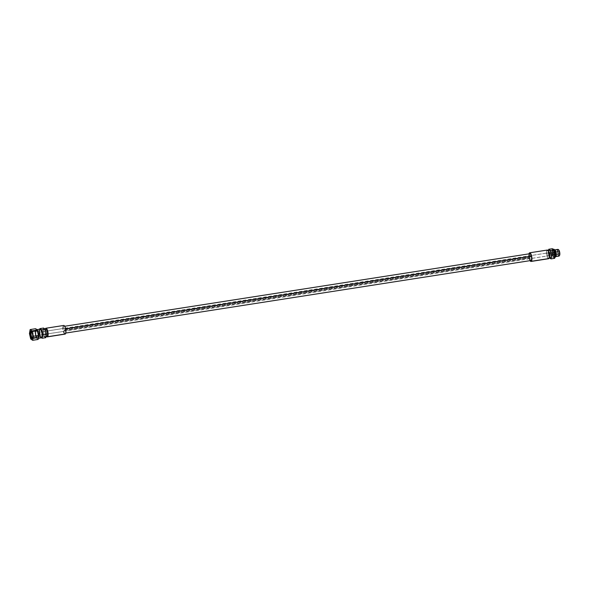 <?xml version="1.0" encoding="UTF-8"?>
<svg xmlns="http://www.w3.org/2000/svg" width="589" height="589" viewBox="0 0 589 589"><rect width="100%" height="100%" fill="white"/><g stroke="black" fill="none" stroke-linecap="round" stroke-linejoin="round"><path stroke-width="0.44" stroke-dasharray="2.94 2.21" d="M64.709 334.051A4.381 1.406 81.1 0 1 62.986 330.009A4.381 1.406 81.1 0 1 63.398 325.629A4.381 1.406 81.1 0 1 63.7 325.459M529.165 255.803A3.446 1.104 -98.9 0 0 529.437 258.07L63.435 330.738A3.446 1.104 -98.9 0 0 64.9 333.19A3.446 1.104 -98.9 0 0 65.313 328.839L65.313 328.839A3.446 1.104 -98.9 0 0 63.605 326.52A3.446 1.104 -98.9 0 0 63.435 330.738A3.446 1.104 -98.9 0 0 65.136 333.065A3.446 1.104 -98.9 0 0 65.313 328.839A3.446 1.104 -98.9 0 0 63.84 326.387A3.446 1.104 -98.9 0 0 63.435 330.738L529.437 258.07A3.446 1.104 -98.9 0 0 529.621 258.74M45.596 328.404L63.398 325.629L45.596 328.404M46.737 336.503A3.909 1.252 81.1 0 1 44.978 333.278A3.909 1.252 81.1 0 1 45.265 328.92L43.8 329.148A3.909 1.252 -98.9 0 0 43.512 333.507A3.909 1.252 -98.9 0 0 45.272 336.731A3.909 1.252 -98.9 0 0 45.537 336.577A3.909 1.252 -98.9 0 0 45.736 331.784A3.909 1.252 -98.9 0 0 43.8 329.148A3.909 1.252 -98.9 0 0 43.601 333.941A3.909 1.252 -98.9 0 0 45.537 336.577L46.001 336.51L45.537 336.577A3.909 1.252 -98.9 0 0 45.832 332.225A3.909 1.252 -98.9 0 0 44.065 329.001A3.909 1.252 -98.9 0 0 43.8 329.148L45.265 328.92A3.909 1.252 81.1 0 1 45.53 328.765M42.909 331.666L43.542 328.058L42.909 331.666L44.042 336.474L42.909 331.666L39.249 332.24L39.78 329.192L39.249 332.24L42.909 331.666M45.795 337.674L44.042 336.474L45.795 337.674M40.376 337.048L39.249 332.24L40.376 337.048L44.042 336.474L40.376 337.048L41.429 337.762L40.376 337.048M40.634 329.597A3.909 1.252 -98.9 0 0 40.133 329.715A3.909 1.252 -98.9 0 0 39.919 334.419A3.909 1.252 -98.9 0 0 41.826 337.202A3.909 1.252 81.1 0 1 41.605 337.298A3.909 1.252 81.1 0 1 39.846 334.073A3.909 1.252 81.1 0 1 40.133 329.715A3.909 1.252 81.1 0 1 40.405 329.568A3.909 1.252 81.1 0 1 40.634 329.597M39.699 329.788L40.133 329.715L39.699 329.788A3.909 1.252 -98.9 0 0 39.5 334.581A3.909 1.252 -98.9 0 0 41.436 337.217A3.909 1.252 -98.9 0 0 41.723 332.866A3.909 1.252 -98.9 0 0 39.964 329.634A3.909 1.252 -98.9 0 0 39.699 329.788A3.909 1.252 -98.9 0 0 39.404 334.14A3.909 1.252 -98.9 0 0 41.171 337.372A3.909 1.252 -98.9 0 0 41.436 337.217A3.909 1.252 -98.9 0 0 41.635 332.424A3.909 1.252 -98.9 0 0 39.699 329.788M41.841 337.158L41.436 337.217L41.841 337.158M40.906 337.762A4.381 1.406 81.1 0 1 39.183 333.72A4.381 1.406 81.1 0 1 39.588 329.339A4.381 1.406 81.1 0 1 39.89 329.17M35.929 329.914L39.588 329.339L35.929 329.914A4.381 1.406 -98.9 0 0 35.708 335.281A4.381 1.406 -98.9 0 0 37.88 338.241A4.381 1.406 -98.9 0 0 38.204 333.359A4.381 1.406 -98.9 0 0 36.231 329.744A4.381 1.406 -98.9 0 0 35.929 329.914A4.381 1.406 -98.9 0 0 35.605 334.788A4.381 1.406 -98.9 0 0 37.578 338.403A4.381 1.406 -98.9 0 0 37.88 338.241A4.381 1.406 -98.9 0 0 38.101 332.866A4.381 1.406 -98.9 0 0 35.929 329.914M38.388 338.16L37.88 338.241L38.388 338.16M34.942 332.741L35.649 328.706L34.942 332.741L36.201 338.108L34.942 332.741L29.45 333.595L34.942 332.741M38.16 339.441L36.201 338.108L38.16 339.441M45.265 328.92A3.909 1.252 -98.9 0 0 45.147 329.06A3.909 1.252 -98.9 0 0 44.897 332.829A3.909 1.252 -98.9 0 0 46.281 336.341L46.737 336.717A4.381 1.406 81.1 0 1 45.228 333.013A4.381 1.406 81.1 0 1 45.36 328.765A4.381 1.406 -98.9 0 0 45.184 332.748A4.381 1.406 -98.9 0 0 46.553 336.533M65.048 334.118A4.381 1.406 81.1 0 1 63.075 330.51A4.381 1.406 81.1 0 1 63.398 325.629M41.245 337.836A4.381 1.406 81.1 0 1 39.272 334.221A4.381 1.406 81.1 0 1 39.588 329.339M30.709 338.962L36.201 338.108L30.709 338.962M39.949 335.06A1.487 0.479 81.1 0 1 39.213 334.059A1.487 0.479 81.1 0 1 39.286 332.24L38.057 330.885A3.055 0.979 -98.9 0 0 37.902 334.633A3.055 0.979 -98.9 0 0 39.419 336.694L39.949 335.06L39.419 336.694A3.055 0.979 81.1 0 1 39.205 336.805A3.055 0.979 81.1 0 1 37.829 334.287A3.055 0.979 81.1 0 1 38.057 330.885L31.71 331.872L38.057 330.885L39.286 332.24A1.487 0.479 81.1 0 1 39.691 332.395A1.487 0.479 81.1 0 1 40.074 334.824A1.487 0.479 81.1 0 1 39.949 335.06A1.487 0.479 -98.9 0 0 40.059 333.411A1.487 0.479 -98.9 0 0 39.389 332.181A1.487 0.479 -98.9 0 0 39.286 332.24L64.039 328.375A1.487 0.479 81.1 0 1 64.142 328.323A1.487 0.479 81.1 0 1 64.775 329.384L530.785 256.708A1.487 0.479 -98.9 0 0 530.144 255.655A1.487 0.479 -98.9 0 0 530.048 255.707L549.53 252.674A1.487 0.479 81.1 0 1 550.266 253.675A1.487 0.479 81.1 0 1 550.192 255.493A1.487 0.479 81.1 0 1 549.456 254.492A1.487 0.479 81.1 0 1 549.53 252.674A1.487 0.479 81.1 0 1 549.633 252.615A1.487 0.479 81.1 0 1 550.303 253.837A1.487 0.479 81.1 0 1 550.192 255.493L530.711 258.534A1.487 0.479 81.1 0 1 530.608 258.593A1.487 0.479 81.1 0 1 529.975 257.533L63.965 330.201A1.487 0.479 -98.9 0 0 64.599 331.261A1.487 0.479 -98.9 0 0 64.702 331.202L39.949 335.06L64.702 331.202A1.487 0.479 81.1 0 1 64.599 331.261A1.487 0.479 81.1 0 1 63.965 330.201L529.975 257.533A1.487 0.479 -98.9 0 0 530.608 258.593A1.487 0.479 -98.9 0 0 530.711 258.534L550.192 255.493A1.487 0.479 81.1 0 1 550.089 255.552A1.487 0.479 81.1 0 1 549.419 254.323A1.487 0.479 81.1 0 1 549.53 252.674L530.048 255.707A1.487 0.479 81.1 0 1 530.144 255.655A1.487 0.479 81.1 0 1 530.785 256.708L64.775 329.384A1.487 0.479 -98.9 0 0 64.142 328.323A1.487 0.479 -98.9 0 0 64.039 328.375L39.286 332.24A1.487 0.479 -98.9 0 0 39.176 333.897A1.487 0.479 -98.9 0 0 39.846 335.119A1.487 0.479 -98.9 0 0 39.949 335.06M32.609 337.836A3.055 0.979 -98.9 0 0 32.807 337.725L39.419 336.694A3.055 0.979 -98.9 0 0 39.669 336.201A3.055 0.979 -98.9 0 0 38.889 331.209A3.055 0.979 -98.9 0 0 38.057 330.885A3.055 0.979 81.1 0 1 38.263 330.768A3.055 0.979 81.1 0 1 39.64 333.286A3.055 0.979 81.1 0 1 39.419 336.694L32.807 337.725A3.055 0.979 81.1 0 1 32.609 337.836M32.469 338.241L32.807 337.725A3.055 0.979 -98.9 0 0 33.036 334.331A3.055 0.979 -98.9 0 0 31.666 331.798A3.055 0.979 81.1 0 1 32.012 331.924A3.055 0.979 81.1 0 1 33.094 334.67A3.055 0.979 81.1 0 1 32.896 337.607A3.055 0.979 81.1 0 1 32.807 337.725L32.469 338.241M558.49 249.751A2.989 0.957 81.1 0 0 558.129 249.846A2.989 0.957 81.1 0 0 557.982 253.513A2.989 0.957 81.1 0 0 559.462 255.53L559.16 255.994L559.462 255.53A2.989 0.957 81.1 0 1 557.982 253.513A2.989 0.957 81.1 0 1 558.129 249.846L554.389 250.016L553.984 250.634A2.849 0.913 -98.9 0 0 553.903 250.737A2.849 0.913 -98.9 0 0 553.719 253.484A2.849 0.913 -98.9 0 0 554.728 256.038A2.849 0.913 -98.9 0 0 555.258 256.046L554.161 256.215A2.849 0.913 -98.9 0 0 554.367 253.042A2.849 0.913 -98.9 0 0 553.086 250.7A2.849 0.913 -98.9 0 0 552.887 250.804L553.984 250.634A2.849 0.913 81.1 0 1 554.183 250.524A2.849 0.913 81.1 0 1 555.464 252.872A2.849 0.913 81.1 0 1 555.258 256.046L555.751 256.392L555.258 256.046A2.849 0.913 -98.9 0 0 555.398 252.556A2.849 0.913 -98.9 0 0 553.984 250.634L554.389 250.016A3.409 1.09 81.1 0 1 554.617 249.891A3.409 1.09 -98.9 0 0 554.389 250.016L558.129 249.846A2.989 0.957 81.1 0 1 558.681 249.861M558.924 256.119A3.409 1.09 81.1 0 1 557.393 253.307A3.409 1.09 81.1 0 1 557.643 249.508A3.409 1.09 81.1 0 1 557.879 249.383M553.189 252.099A1.487 0.479 81.1 0 1 553.925 253.101A1.487 0.479 81.1 0 1 553.851 254.927A1.487 0.479 81.1 0 1 553.115 253.918A1.487 0.479 81.1 0 1 553.189 252.099L558.468 251.275A1.487 0.479 81.1 0 1 558.571 251.223A1.487 0.479 81.1 0 1 559.241 252.445A1.487 0.479 81.1 0 1 559.13 254.102L553.851 254.927A1.487 0.479 -98.9 0 0 553.962 253.27A1.487 0.479 -98.9 0 0 553.292 252.04A1.487 0.479 -98.9 0 0 553.189 252.099A1.487 0.479 -98.9 0 0 553.086 253.756A1.487 0.479 -98.9 0 0 553.756 254.978A1.487 0.479 -98.9 0 0 553.851 254.927L559.13 254.102A1.487 0.479 -98.9 0 0 559.204 252.276A1.487 0.479 -98.9 0 0 558.468 251.275A1.487 0.479 -98.9 0 0 558.394 253.101A1.487 0.479 -98.9 0 0 559.13 254.102A1.487 0.479 81.1 0 1 559.027 254.161A1.487 0.479 81.1 0 1 558.357 252.931A1.487 0.479 81.1 0 1 558.468 251.275L553.189 252.099M551.768 252.313L552.394 248.705L551.768 252.313L548.101 252.887L548.55 250.325L548.101 252.887L551.768 252.313L552.894 257.121L551.768 252.313M554.654 258.321L552.894 257.121L554.654 258.321M552.887 250.804A2.849 0.913 -98.9 0 0 552.747 254.293A2.849 0.913 -98.9 0 0 554.161 256.215A2.849 0.913 -98.9 0 0 554.301 252.725A2.849 0.913 -98.9 0 0 552.887 250.804A2.849 0.913 -98.9 0 0 552.681 253.977A2.849 0.913 -98.9 0 0 553.962 256.325A2.849 0.913 -98.9 0 0 554.161 256.215L555.258 256.046A2.849 0.913 81.1 0 1 555.059 256.156A2.849 0.913 81.1 0 1 553.778 253.807A2.849 0.913 81.1 0 1 553.984 250.634L552.887 250.804M549.228 257.695L548.101 252.887L549.228 257.695L552.894 257.121L549.228 257.695L549.765 258.056L549.228 257.695M548.028 250.472A3.909 1.252 -98.9 0 0 547.792 250.443A3.909 1.252 -98.9 0 0 547.527 250.597L548.992 250.362A3.909 1.252 -98.9 0 0 548.624 254.279A3.909 1.252 -98.9 0 0 550.163 257.886M550.465 257.945A3.909 1.252 81.1 0 1 548.705 254.72A3.909 1.252 81.1 0 1 548.992 250.362A3.909 1.252 81.1 0 1 549.257 250.215M549.382 257.886A3.909 1.252 81.1 0 1 549.265 258.026L548.933 258.542L549.294 258.026A3.909 1.252 81.1 0 1 547.328 255.39A3.909 1.252 81.1 0 1 547.527 250.597A3.909 1.252 81.1 0 1 548.249 250.605M548.992 250.362L546.982 250.215L529.401 252.961L546.982 250.215L547.527 250.597A3.909 1.252 -98.9 0 0 547.24 254.949A3.909 1.252 -98.9 0 0 549 258.173A3.909 1.252 -98.9 0 0 549.265 258.026M548.631 258.711A4.381 1.406 81.1 0 1 546.658 255.096A4.381 1.406 81.1 0 1 546.982 250.215A4.381 1.406 81.1 0 1 547.284 250.053M530.048 260.655A4.381 1.406 81.1 0 1 528.988 253.852A4.381 1.406 -98.9 0 0 530.048 260.655M557.643 249.508A3.409 1.09 -98.9 0 0 557.319 252.917A3.409 1.09 -98.9 0 0 558.666 256.068M554.389 250.016A3.409 1.09 -98.9 0 0 554.139 253.807A3.409 1.09 -98.9 0 0 555.67 256.627A3.409 1.09 81.1 0 1 555.28 256.487A3.409 1.09 81.1 0 1 554.072 253.425A3.409 1.09 81.1 0 1 554.293 250.141A3.409 1.09 81.1 0 1 554.389 250.016M546.982 250.215A4.381 1.406 -98.9 0 0 546.57 254.595A4.381 1.406 -98.9 0 0 548.293 258.645M530.91 260.522A3.446 1.104 81.1 0 1 529.437 258.07A3.446 1.104 81.1 0 1 529.85 253.719M555.471 256.627C554.301 258.07 552.651 251.061 553.918 250.03C552.651 251.061 554.301 258.07 555.471 256.627A0.626 0.574 44.6 0 0 554.44 256.281A0.626 0.574 44.6 0 0 554.823 257.312A0.626 0.574 -135.4 0 1 554.301 256.811C553.123 258.254 551.481 251.245 552.747 250.207A0.626 0.574 -135.4 0 1 553.483 249.552A0.626 0.574 -135.4 0 1 553.918 250.03L553.918 250.03A0.626 0.574 -135.4 0 1 553.181 250.686A0.626 0.574 -135.4 0 1 552.747 250.207C553.925 248.772 555.567 255.781 554.301 256.811C555.567 255.781 553.925 248.772 552.747 250.207C551.481 251.245 553.123 258.254 554.301 256.811A0.626 0.574 -135.4 0 1 555.037 256.156A0.626 0.574 -135.4 0 1 555.331 257.157C553.653 259.572 551.054 252.217 552.887 249.677A0.626 0.574 44.6 0 0 553.181 250.686A0.626 0.574 44.6 0 0 553.918 250.03A0.626 0.574 44.6 0 0 552.887 249.677L553.395 249.383M36.143 330.819L31.018 331.622L36.143 330.819A3.424 1.097 81.1 0 1 36.378 330.694A3.424 1.097 81.1 0 1 37.917 333.514A3.424 1.097 81.1 0 1 37.667 337.328A3.424 1.097 81.1 0 1 37.431 337.453A3.424 1.097 81.1 0 1 35.892 334.633A3.424 1.097 81.1 0 1 36.143 330.819A3.424 1.097 -98.9 0 0 35.973 335.016A3.424 1.097 -98.9 0 0 37.667 337.328L32.542 338.123L37.667 337.328A3.424 1.097 -98.9 0 0 37.836 333.131A3.424 1.097 -98.9 0 0 36.143 330.819M32.505 338.167A3.424 1.097 -98.9 0 0 32.542 338.123A3.424 1.097 -98.9 0 0 32.851 334.626A3.424 1.097 -98.9 0 0 31.467 331.519M36.224 331.173A3.055 0.979 81.1 0 1 37.74 333.234A3.055 0.979 81.1 0 1 37.586 336.974A3.055 0.979 81.1 0 1 36.069 334.92A3.055 0.979 81.1 0 1 36.224 331.173M44.764 328.89L44.065 329.001M40.405 329.568L39.964 329.634M36.997 329.626L36.231 329.744M45.147 329.06L45.471 328.566M45.272 336.731L45.979 336.621M41.171 337.372L41.605 337.298M37.578 338.403L38.366 338.277M32.594 337.836L39.205 336.805M39.691 332.395L38.889 331.209M40.074 334.824L39.669 336.201M38.263 330.768L31.659 331.798M32.373 338.417L32.896 337.607M31.269 331.312L32.012 331.924M554.183 250.524L553.086 250.7M553.292 252.04L558.571 251.223M39.389 332.181L549.633 252.615M550.089 255.552L39.846 335.119M553.903 250.737L554.293 250.141M554.728 256.038L555.28 256.487M553.962 256.325L555.059 256.156M553.756 254.978L559.027 254.161M64.702 326.254L63.84 326.387M65.762 333.057L64.9 333.19M553.778 250.561L553.55 250.597C554.47 251.783 554.764 253.682 554.44 256.281L554.669 256.244C553.572 253.903 553.27 252.004 553.778 250.561M32.307 338.255L37.431 337.453M36.378 330.694L31.254 331.489"/><path stroke-width="0.88" d="M63.398 325.629A4.381 1.406 81.1 0 1 65.563 328.581A4.381 1.406 81.1 0 1 65.35 333.956A4.381 1.406 81.1 0 1 64.709 334.051M45.898 328.235L63.7 325.459A4.381 1.406 81.1 0 1 65.674 329.074A4.381 1.406 81.1 0 1 65.35 333.956L47.547 336.731A4.381 1.406 -98.9 0 0 47.871 331.85A4.381 1.406 -98.9 0 0 45.898 328.235A4.381 1.406 -98.9 0 0 45.596 328.404A4.381 1.406 81.1 0 1 47.768 331.357A4.381 1.406 81.1 0 1 47.547 336.731L47.002 336.348A3.909 1.252 -98.9 0 0 47.201 331.555A3.909 1.252 -98.9 0 0 45.265 328.92M45.338 328.802L45.596 328.404A4.381 1.406 -98.9 0 0 45.36 328.765A4.381 1.406 81.1 0 1 45.471 328.566A4.381 1.406 81.1 0 1 45.596 328.404L45.338 328.802M44.065 329.001L45.53 328.765A3.909 1.252 81.1 0 1 47.289 331.997A3.909 1.252 81.1 0 1 47.002 336.348L46.001 336.51L47.547 336.731L65.35 333.956A4.381 1.406 81.1 0 1 65.048 334.118L47.245 336.893A4.381 1.406 -98.9 0 0 47.547 336.731A4.381 1.406 81.1 0 1 46.737 336.717L46.281 336.341M43.542 328.058L45.301 329.251L46.428 334.059L45.795 337.674L46.428 334.059L42.761 334.633L42.136 338.241L41.429 337.762L42.136 338.241L45.795 337.674L42.136 338.241L42.761 334.633L46.428 334.059L45.301 329.251L43.542 328.058L39.875 328.625L41.635 329.825L42.761 334.633L41.635 329.825L45.301 329.251L41.635 329.825L39.875 328.625L43.542 328.058M39.78 329.192L39.875 328.625L39.78 329.192M41.878 337.151A3.909 1.252 -98.9 0 0 42.231 333.146A3.909 1.252 -98.9 0 0 40.634 329.597A3.909 1.252 81.1 0 1 42.231 333.146A3.909 1.252 81.1 0 1 41.878 337.151L41.878 337.151A3.909 1.252 81.1 0 1 41.826 337.202A3.909 1.252 -98.9 0 0 41.878 337.151M39.588 329.339A4.381 1.406 81.1 0 1 41.76 332.292A4.381 1.406 81.1 0 1 41.547 337.666A4.381 1.406 81.1 0 1 40.906 337.762M36.997 329.626L39.89 329.17A4.381 1.406 81.1 0 1 41.863 332.785A4.381 1.406 81.1 0 1 41.547 337.666L38.388 338.16L41.547 337.666A4.381 1.406 81.1 0 1 41.245 337.836L38.366 338.277M35.649 328.706L37.608 330.039L38.867 335.406L38.16 339.441L38.867 335.406L33.374 336.267L32.667 340.295L30.709 338.962L29.45 333.595L30.149 329.568L32.115 330.9L33.374 336.267L32.667 340.295L38.16 339.441L32.667 340.295L30.709 338.962L29.45 333.595L30.149 329.568L35.649 328.706L30.149 329.568L32.115 330.9L37.608 330.039L35.649 328.706M30.562 331.298A3.821 1.222 -98.9 0 0 30.37 335.98A3.821 1.222 -98.9 0 0 32.262 338.557A3.821 1.222 -98.9 0 0 32.454 333.875A3.821 1.222 -98.9 0 0 30.562 331.298A3.821 1.222 -98.9 0 0 30.37 335.98A3.821 1.222 -98.9 0 0 32.262 338.557L32.469 338.241L32.262 338.557A3.821 1.222 -98.9 0 0 32.373 338.417A3.821 1.222 -98.9 0 0 32.616 334.743A3.821 1.222 -98.9 0 0 31.269 331.312A3.821 1.222 -98.9 0 0 30.562 331.298L31.445 331.916A3.055 0.979 -98.9 0 0 31.217 335.318A3.055 0.979 -98.9 0 0 32.594 337.836A3.055 0.979 -98.9 0 0 32.609 337.836A3.055 0.979 81.1 0 1 31.224 335.332A3.055 0.979 81.1 0 1 31.445 331.916L30.562 331.298M46.553 336.533A4.381 1.406 -98.9 0 0 47.245 336.893M46.435 336.444A3.909 1.252 -98.9 0 0 47.002 336.348A3.909 1.252 81.1 0 1 46.737 336.503L45.272 336.731M32.115 330.9L33.374 336.267L38.867 335.406L37.608 330.039L32.115 330.9M558.666 256.068A3.409 1.09 -98.9 0 0 559.16 255.994L555.913 256.502A3.409 1.09 -98.9 0 0 556.163 252.703A3.409 1.09 -98.9 0 0 554.624 249.891L557.879 249.383A3.409 1.09 81.1 0 1 559.41 252.195A3.409 1.09 81.1 0 1 559.16 255.994A3.409 1.09 -98.9 0 0 559.263 255.869A3.409 1.09 -98.9 0 0 559.484 252.585A3.409 1.09 -98.9 0 0 558.269 249.522L558.681 249.861A2.989 0.957 81.1 0 1 559.741 252.541A2.989 0.957 81.1 0 1 559.55 255.42A2.989 0.957 81.1 0 1 559.462 255.53A2.989 0.957 81.1 0 0 559.727 252.423A2.989 0.957 81.1 0 0 558.49 249.751M558.269 249.522A3.409 1.09 -98.9 0 0 557.643 249.508M554.624 249.891A3.409 1.09 -98.9 0 0 554.617 249.891A3.409 1.09 81.1 0 1 556.156 252.688A3.409 1.09 81.1 0 1 555.913 256.502L559.16 255.994A3.409 1.09 81.1 0 1 558.924 256.119L555.677 256.627A3.409 1.09 -98.9 0 0 555.677 256.627A3.409 1.09 -98.9 0 0 555.913 256.502A3.409 1.09 81.1 0 1 555.67 256.627M552.394 248.705L554.153 249.898L555.28 254.706L554.654 258.321L550.987 258.888L549.765 258.056L550.987 258.888L554.654 258.321L555.28 254.706L551.621 255.28L550.987 258.888L551.621 255.28L555.28 254.706L554.153 249.898L550.487 250.472L551.621 255.28L550.487 250.472L554.153 249.898L552.394 248.705L548.734 249.272L550.487 250.472L548.734 249.272L552.394 248.705M548.55 250.325L548.734 249.272L548.55 250.325M550.163 257.886A3.909 1.252 -98.9 0 0 550.73 257.798A3.909 1.252 -98.9 0 0 550.929 253.005A3.909 1.252 -98.9 0 0 548.992 250.362M547.792 250.443L549.257 250.215A3.909 1.252 81.1 0 1 551.017 253.439A3.909 1.252 81.1 0 1 550.73 257.798L549.294 258.026A3.909 1.252 -98.9 0 0 549.618 254.021A3.909 1.252 -98.9 0 0 548.028 250.472M547.792 250.229L548.249 250.605A3.909 1.252 81.1 0 1 549.633 254.117A3.909 1.252 81.1 0 1 549.382 257.886L549.058 258.38A4.381 1.406 -98.9 0 0 549.346 254.161A4.381 1.406 -98.9 0 0 547.792 250.229A4.381 1.406 -98.9 0 0 546.982 250.215M548.293 258.645A4.381 1.406 -98.9 0 0 548.933 258.542L531.352 261.288A4.381 1.406 -98.9 0 0 531.676 256.406A4.381 1.406 -98.9 0 0 529.702 252.791L547.284 250.053A4.381 1.406 81.1 0 1 549.257 253.66A4.381 1.406 81.1 0 1 548.933 258.542A4.381 1.406 -98.9 0 0 549.058 258.38M529.702 252.791A4.381 1.406 -98.9 0 0 529.401 252.961A4.381 1.406 81.1 0 1 531.572 255.913A4.381 1.406 81.1 0 1 531.352 261.288A4.381 1.406 81.1 0 1 530.048 260.655A4.381 1.406 -98.9 0 0 531.05 261.45A4.381 1.406 -98.9 0 0 531.352 261.288L548.933 258.542A4.381 1.406 81.1 0 1 548.631 258.711L531.05 261.45M528.988 253.852A4.381 1.406 81.1 0 1 529.401 252.961A4.381 1.406 -98.9 0 0 528.988 253.852M529.621 258.74A3.446 1.104 -98.9 0 0 531.241 260.272A3.446 1.104 -98.9 0 0 531.315 256.171A3.446 1.104 -98.9 0 0 529.967 253.719A3.446 1.104 -98.9 0 0 529.165 255.803M549.294 258.026L550.73 257.798A3.909 1.252 81.1 0 1 550.465 257.945L549 258.173M64.702 326.254L529.85 253.719A3.446 1.104 81.1 0 1 531.315 256.171L65.615 328.795L531.315 256.171A3.446 1.104 81.1 0 1 530.91 260.522L65.762 333.057M553.918 250.03C555.096 248.587 556.738 255.597 555.471 256.627C556.738 255.597 555.096 248.587 553.918 250.03M552.887 249.677C554.58 247.27 557.15 254.61 555.331 257.157A0.626 0.574 -135.4 0 1 554.823 257.312A0.626 0.574 44.6 0 0 555.471 256.627M31.467 331.519A3.424 1.097 -98.9 0 0 31.254 331.489A3.424 1.097 -98.9 0 0 31.018 331.622A3.424 1.097 -98.9 0 0 30.768 335.435A3.424 1.097 -98.9 0 0 32.307 338.255A3.424 1.097 -98.9 0 0 32.505 338.167M45.147 329.06L45.471 328.566M559.55 255.42L559.263 255.869M554.801 257.459L555.331 257.157"/></g></svg>
